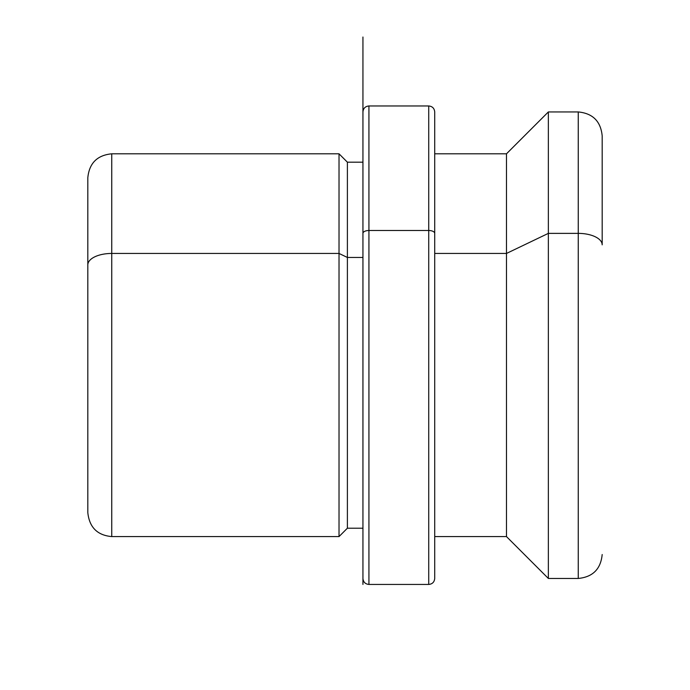 <?xml version="1.0" encoding="UTF-8"?>
<svg xmlns="http://www.w3.org/2000/svg" width="690" height="690" viewBox="0 0 690 690"><rect width="100%" height="100%" fill="white"/><g stroke="black" fill="none" stroke-linecap="round" stroke-linejoin="round"><path stroke-width="1.03" d="M339.023 253.446L347.389 257.456L347.389 528.212L347.389 257.456L339.023 253.446L339.023 153.81L339.023 536.587L339.023 253.446L111.746 253.446L339.023 253.446M434.717 153.81L506.486 153.81L548.352 111.944L578.255 111.944C592.788 113.358 600.757 121.337 602.18 135.87L602.18 244.838A23.926 11.471 180 0 0 578.255 233.375L578.255 111.944L578.255 233.375L548.352 233.375L578.255 233.375L578.255 578.453L548.352 578.453L548.352 111.944L548.352 233.375L506.486 253.446L548.352 233.375L548.352 578.453L506.486 536.587L506.486 153.81L506.486 253.446L434.717 253.446L506.486 253.446L506.486 536.587L434.717 536.587L434.717 578.315L434.717 233.375L434.717 578.453C434.355 582.093 432.363 584.085 428.731 584.439L428.731 230.503L428.731 584.439L368.926 584.439L368.926 230.503L368.926 584.439C365.295 584.085 363.294 582.084 362.94 578.453L362.94 37.027L362.94 162.185L347.389 162.185L347.389 257.456L362.94 257.456L347.389 257.456L347.389 162.185L339.023 153.81L111.746 153.81L111.746 253.446L111.746 153.81C97.212 155.224 89.243 163.202 87.82 177.735L87.82 264.917A23.926 11.471 0 0 1 111.746 253.446A23.926 11.471 180 0 0 87.82 264.917L87.82 512.661C89.372 527.332 97.35 535.302 111.746 536.587L111.746 253.446L111.746 536.587L339.023 536.587L347.389 528.212L362.94 528.212L362.94 577.677L362.94 233.375L362.94 528.212M602.18 554.536C600.757 569.06 592.788 577.038 578.255 578.453L578.255 233.375A23.926 11.471 0 0 1 602.18 244.838M428.731 230.503A5.977 2.864 0 0 1 434.717 233.375A5.977 2.864 180 0 0 428.731 230.503L428.731 105.967L428.731 230.503L368.926 230.503L428.731 230.503M362.94 233.375L362.94 111.944C363.294 108.313 365.295 106.32 368.926 105.967L368.926 230.503A5.977 2.864 180 0 0 362.94 233.375A5.977 2.864 0 0 1 368.926 230.503L368.926 105.967L428.731 105.967C432.363 106.32 434.355 108.313 434.717 111.944L434.717 233.375M362.94 345.198L362.94 584.439"/></g></svg>
